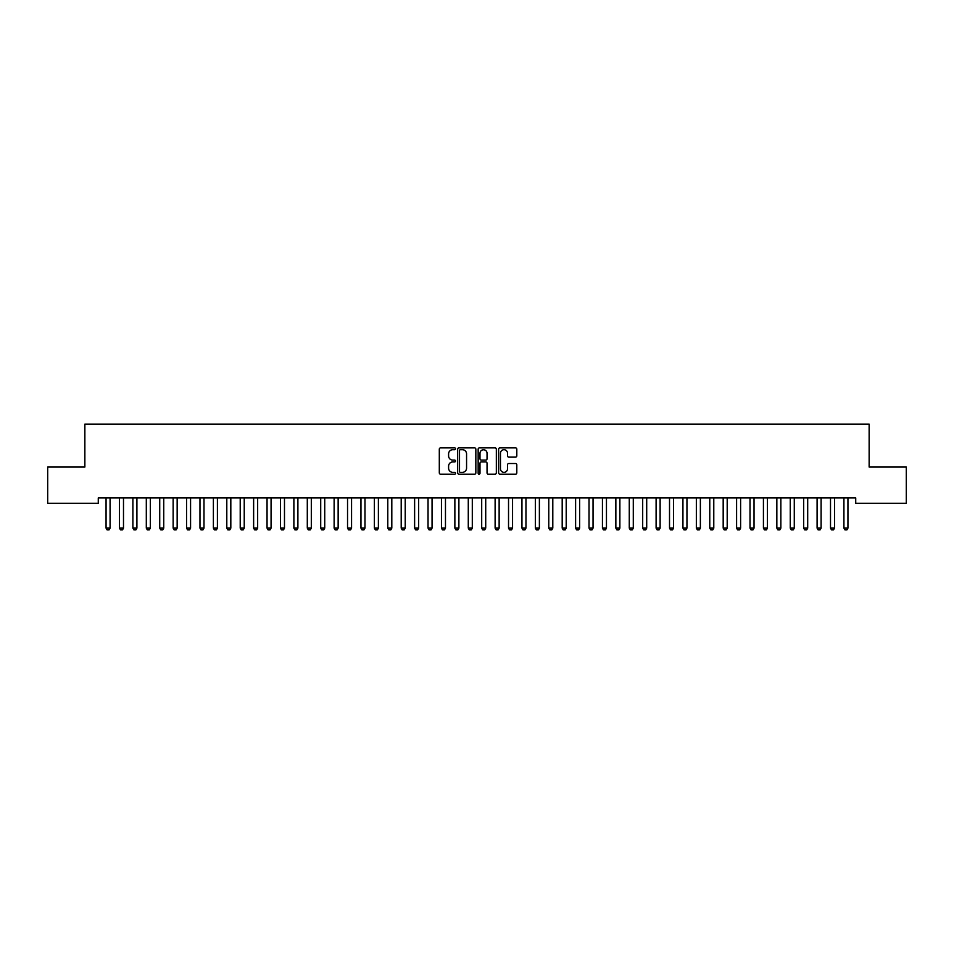 <?xml version="1.0" encoding="UTF-8"?>
<svg xmlns="http://www.w3.org/2000/svg" width="954" height="954" viewBox="0 0 954 954"><rect width="100%" height="100%" fill="white"/><g stroke="black" fill="none" stroke-linecap="round" stroke-linejoin="round"><path stroke-width="1.43" d="M455.535 448.774A0.918 0.918 0 0 0 454.617 447.855L440.617 447.855A1.312 1.312 0 0 0 439.305 449.167L439.305 472.874A1.312 1.312 0 0 0 440.617 474.186L454.617 474.186A0.918 0.918 0 0 0 455.535 473.267A0.918 0.918 0 0 0 454.617 472.349L452.804 472.349A4.21 4.21 0 0 1 448.595 468.128L448.595 466.16A4.21 4.21 0 0 1 452.804 461.939L454.617 461.939A0.918 0.918 0 0 0 455.535 461.02A0.918 0.918 0 0 0 454.617 460.102L452.804 460.102A4.21 4.21 0 0 1 448.595 455.881L448.595 453.913A4.21 4.21 0 0 1 452.804 449.692L454.617 449.692A0.918 0.918 0 0 0 455.535 448.774M515.482 457.133A1.312 1.312 0 0 0 516.806 455.821L516.806 449.167A1.312 1.312 0 0 0 515.482 447.855L499.944 447.855A1.312 1.312 0 0 0 498.632 449.167L498.632 472.874A1.312 1.312 0 0 0 499.944 474.186L515.482 474.186A1.312 1.312 0 0 0 516.806 472.874L516.806 464.836A1.312 1.312 0 0 0 515.482 463.525L508.84 463.525A1.312 1.312 0 0 0 507.516 464.836L507.516 468.819A3.518 3.518 0 0 1 503.998 472.349A3.518 3.518 0 0 1 500.468 468.819L500.468 453.222A3.518 3.518 0 0 1 503.998 449.692A3.518 3.518 0 0 1 507.516 453.222L507.516 455.821A1.312 1.312 0 0 0 508.84 457.133L515.482 457.133M855.726 497.916L98.274 497.916L98.274 503.283L47.7 503.283L47.7 467.055L84.858 467.055L84.858 424.125L869.142 424.125L869.142 467.055L906.3 467.055L906.3 503.283L855.726 503.283L855.726 497.916M475.843 449.167A1.312 1.312 0 0 0 474.532 447.855L458.993 447.855A1.312 1.312 0 0 0 457.67 449.167L457.67 472.874A1.312 1.312 0 0 0 458.993 474.186L474.532 474.186A1.312 1.312 0 0 0 475.843 472.874L475.843 449.167M479.468 447.855L495.007 447.855A1.312 1.312 0 0 1 496.33 449.167L496.33 472.874A1.312 1.312 0 0 1 495.007 474.186L488.353 474.186A1.312 1.312 0 0 1 487.041 472.874L487.041 463.262A1.312 1.312 0 0 0 485.729 461.939L481.317 461.939A1.312 1.312 0 0 0 479.993 463.262L479.993 473.267A0.918 0.918 0 0 1 479.075 474.186A0.918 0.918 0 0 1 478.157 473.267L478.157 449.167A1.312 1.312 0 0 1 479.468 447.855M460.436 449.692A0.918 0.918 0 0 0 459.518 450.622L459.518 471.419A0.918 0.918 0 0 0 460.436 472.349L462.356 472.349A4.21 4.21 0 0 0 466.566 468.128L466.566 453.913A4.21 4.21 0 0 0 462.356 449.692L460.436 449.692M487.041 453.281A3.518 3.518 0 0 0 483.523 449.763A3.518 3.518 0 0 0 479.993 453.281L479.993 458.779A1.312 1.312 0 0 0 481.317 460.102L485.729 460.102A1.312 1.312 0 0 0 487.041 458.779L487.041 453.281M105.989 498.203A1.348 1.348 -179.6 0 1 106.061 498.608A1.348 1.348 179.6 0 0 105.989 498.203L105.906 497.916M110.235 497.916L110.151 498.203A1.348 1.348 179.6 0 0 110.08 498.608L110.08 528.122L109.078 529.875L107.063 529.875L106.061 528.122L106.061 498.608M106.061 528.122L110.08 528.122M119.405 498.203A1.348 1.348 -179.6 0 1 119.477 498.608A1.348 1.348 179.6 0 0 119.405 498.203L119.322 497.916M132.821 498.203A1.348 1.348 -179.6 0 1 132.892 498.608A1.348 1.348 179.6 0 0 132.821 498.203L132.737 497.916M123.65 497.916L123.567 498.203A1.348 1.348 179.6 0 0 123.495 498.608L123.495 528.122L122.494 529.875L120.478 529.875L119.477 528.122L119.477 498.608M119.477 528.122L123.495 528.122M137.066 497.916L136.982 498.203A1.348 1.348 179.6 0 0 136.911 498.608L136.911 528.122L135.909 529.875L133.894 529.875L132.892 528.122L132.892 498.608M132.892 528.122L136.911 528.122M146.236 498.203A1.348 1.348 -179.6 0 1 146.308 498.608A1.348 1.348 179.6 0 0 146.236 498.203L146.153 497.916M159.652 498.203A1.348 1.348 -179.6 0 1 159.723 498.608A1.348 1.348 179.6 0 0 159.652 498.203L159.568 497.916M150.482 497.916L150.398 498.203A1.348 1.348 179.6 0 0 150.327 498.608L150.327 528.122L149.325 529.875L147.31 529.875L146.308 528.122L146.308 498.608M146.308 528.122L150.327 528.122M163.897 497.916L163.814 498.203A1.348 1.348 179.6 0 0 163.742 498.608L163.742 528.122L162.74 529.875L160.725 529.875L159.723 528.122L159.723 498.608M159.723 528.122L163.742 528.122M173.068 498.203A1.348 1.348 -179.6 0 1 173.139 498.608A1.348 1.348 179.6 0 0 173.068 498.203L172.984 497.916M177.313 497.916L177.229 498.203A1.348 1.348 179.6 0 0 177.158 498.608L177.158 528.122L176.156 529.875L174.141 529.875L173.139 528.122L173.139 498.608M173.139 528.122L177.158 528.122M186.483 498.203A1.348 1.348 -179.6 0 1 186.555 498.608A1.348 1.348 179.6 0 0 186.483 498.203L186.4 497.916M190.728 497.916L190.645 498.203A1.348 1.348 179.6 0 0 190.573 498.608L190.573 528.122L189.572 529.875L187.556 529.875L186.555 528.122L186.555 498.608M186.555 528.122L190.573 528.122M199.899 498.203A1.348 1.348 -179.6 0 1 199.97 498.608A1.348 1.348 179.6 0 0 199.899 498.203L199.815 497.916M204.144 497.916L204.061 498.203A1.348 1.348 179.6 0 0 203.989 498.608L203.989 528.122L202.987 529.875L200.972 529.875L199.97 528.122L199.97 498.608M199.97 528.122L203.989 528.122M213.314 498.203A1.348 1.348 -179.6 0 1 213.386 498.608A1.348 1.348 179.6 0 0 213.314 498.203L213.231 497.916M217.56 497.916L217.476 498.203A1.348 1.348 179.6 0 0 217.405 498.608L217.405 528.122L216.403 529.875L214.388 529.875L213.386 528.122L213.386 498.608M213.386 528.122L217.405 528.122M226.73 498.203A1.348 1.348 -179.6 0 1 226.802 498.608A1.348 1.348 179.6 0 0 226.73 498.203L226.647 497.916M230.975 497.916L230.892 498.203A1.348 1.348 179.6 0 0 230.82 498.608L230.82 528.122L229.819 529.875L227.803 529.875L226.802 528.122L226.802 498.608M226.802 528.122L230.82 528.122M240.146 498.203A1.348 1.348 -179.6 0 1 240.217 498.608A1.348 1.348 179.6 0 0 240.146 498.203L240.062 497.916M244.391 497.916L244.307 498.203A1.348 1.348 179.6 0 0 244.236 498.608L244.236 528.122L243.234 529.875L241.219 529.875L240.217 528.122L240.217 498.608M240.217 528.122L244.236 528.122M253.561 498.203A1.348 1.348 -179.6 0 1 253.633 498.608A1.348 1.348 179.6 0 0 253.561 498.203L253.478 497.916M257.807 497.916L257.723 498.203A1.348 1.348 179.6 0 0 257.652 498.608L257.652 528.122L256.65 529.875L254.635 529.875L253.633 528.122L253.633 498.608M253.633 528.122L257.652 528.122M266.977 498.203A1.348 1.348 -179.6 0 1 267.048 498.608A1.348 1.348 179.6 0 0 266.977 498.203L266.893 497.916M271.222 497.916L271.139 498.203A1.348 1.348 179.6 0 0 271.067 498.608L271.067 528.122L270.065 529.875L268.05 529.875L267.048 528.122L267.048 498.608M267.048 528.122L271.067 528.122M280.393 498.203A1.348 1.348 -179.6 0 1 280.464 498.608A1.348 1.348 179.6 0 0 280.393 498.203L280.309 497.916M284.638 497.916L284.554 498.203A1.348 1.348 179.6 0 0 284.483 498.608L284.483 528.122L283.481 529.875L281.466 529.875L280.464 528.122L280.464 498.608M280.464 528.122L284.483 528.122M293.808 498.203A1.348 1.348 -179.6 0 1 293.88 498.608A1.348 1.348 179.6 0 0 293.808 498.203L293.725 497.916M298.053 497.916L297.97 498.203A1.348 1.348 179.6 0 0 297.898 498.608L297.898 528.122L296.897 529.875L294.881 529.875L293.88 528.122L293.88 498.608M293.88 528.122L297.898 528.122M307.224 498.203A1.348 1.348 -179.6 0 1 307.295 498.608A1.348 1.348 179.6 0 0 307.224 498.203L307.14 497.916M311.469 497.916L311.386 498.203A1.348 1.348 179.6 0 0 311.314 498.608L311.314 528.122L310.312 529.875L308.297 529.875L307.295 528.122L307.295 498.608M307.295 528.122L311.314 528.122M320.639 498.203A1.348 1.348 -179.6 0 1 320.711 498.608A1.348 1.348 179.6 0 0 320.639 498.203L320.556 497.916M324.885 497.916L324.801 498.203A1.348 1.348 179.6 0 0 324.73 498.608L324.73 528.122L323.728 529.875L321.713 529.875L320.711 528.122L320.711 498.608M320.711 528.122L324.73 528.122M334.055 498.203A1.348 1.348 -179.6 0 1 334.127 498.608A1.348 1.348 179.6 0 0 334.055 498.203L333.972 497.916M338.3 497.916L338.217 498.203A1.348 1.348 179.6 0 0 338.145 498.608L338.145 528.122L337.144 529.875L335.128 529.875L334.127 528.122L334.127 498.608M334.127 528.122L338.145 528.122M347.471 498.203A1.348 1.348 -179.6 0 1 347.542 498.608A1.348 1.348 179.6 0 0 347.471 498.203L347.387 497.916M351.716 497.916L351.632 498.203A1.348 1.348 179.6 0 0 351.561 498.608L351.561 528.122L350.559 529.875L348.544 529.875L347.542 528.122L347.542 498.608M347.542 528.122L351.561 528.122M360.886 498.203A1.348 1.348 -179.6 0 1 360.958 498.608A1.348 1.348 179.6 0 0 360.886 498.203L360.803 497.916M365.132 497.916L365.048 498.203A1.348 1.348 179.6 0 0 364.977 498.608L364.977 528.122L363.975 529.875L361.96 529.875L360.958 528.122L360.958 498.608M360.958 528.122L364.977 528.122M374.302 498.203A1.348 1.348 -179.6 0 1 374.373 498.608A1.348 1.348 179.6 0 0 374.302 498.203L374.218 497.916M378.547 497.916L378.464 498.203A1.348 1.348 179.6 0 0 378.392 498.608L378.392 528.122L377.39 529.875L375.375 529.875L374.373 528.122L374.373 498.608M374.373 528.122L378.392 528.122M387.718 498.203A1.348 1.348 -179.6 0 1 387.789 498.608A1.348 1.348 179.6 0 0 387.718 498.203L387.634 497.916M391.963 497.916L391.879 498.203A1.348 1.348 179.6 0 0 391.808 498.608L391.808 528.122L390.806 529.875L388.791 529.875L387.789 528.122L387.789 498.608M387.789 528.122L391.808 528.122M401.133 498.203A1.348 1.348 -179.6 0 1 401.205 498.608A1.348 1.348 179.6 0 0 401.133 498.203L401.05 497.916M405.378 497.916L405.295 498.203A1.348 1.348 179.6 0 0 405.223 498.608L405.223 528.122L404.222 529.875L402.206 529.875L401.205 528.122L401.205 498.608M401.205 528.122L405.223 528.122M414.549 498.203A1.348 1.348 -179.6 0 1 414.62 498.608A1.348 1.348 179.6 0 0 414.549 498.203L414.465 497.916M427.964 498.203A1.348 1.348 -179.6 0 1 428.036 498.608A1.348 1.348 179.6 0 0 427.964 498.203L427.881 497.916M441.38 498.203A1.348 1.348 -179.6 0 1 441.452 498.608A1.348 1.348 179.6 0 0 441.38 498.203L441.297 497.916M454.796 498.203A1.348 1.348 -179.6 0 1 454.867 498.608A1.348 1.348 179.6 0 0 454.796 498.203L454.712 497.916M468.211 498.203A1.348 1.348 -179.6 0 1 468.283 498.608A1.348 1.348 179.6 0 0 468.211 498.203L468.128 497.916M481.627 498.203A1.348 1.348 -179.6 0 1 481.698 498.608A1.348 1.348 179.6 0 0 481.627 498.203L481.543 497.916M495.043 498.203A1.348 1.348 -179.6 0 1 495.114 498.608A1.348 1.348 179.6 0 0 495.043 498.203L494.959 497.916M508.458 498.203A1.348 1.348 -179.6 0 1 508.53 498.608A1.348 1.348 179.6 0 0 508.458 498.203L508.375 497.916M521.874 498.203A1.348 1.348 -179.6 0 1 521.945 498.608A1.348 1.348 179.6 0 0 521.874 498.203L521.79 497.916M535.289 498.203A1.348 1.348 -179.6 0 1 535.361 498.608A1.348 1.348 179.6 0 0 535.289 498.203L535.206 497.916M548.705 498.203A1.348 1.348 -179.6 0 1 548.777 498.608A1.348 1.348 179.6 0 0 548.705 498.203L548.622 497.916M562.121 498.203A1.348 1.348 -179.6 0 1 562.192 498.608A1.348 1.348 179.6 0 0 562.121 498.203L562.037 497.916M575.536 498.203A1.348 1.348 -179.6 0 1 575.608 498.608A1.348 1.348 179.6 0 0 575.536 498.203L575.453 497.916M588.952 498.203A1.348 1.348 -179.6 0 1 589.023 498.608A1.348 1.348 179.6 0 0 588.952 498.203L588.868 497.916M602.368 498.203A1.348 1.348 -179.6 0 1 602.439 498.608A1.348 1.348 179.6 0 0 602.368 498.203L602.284 497.916M615.783 498.203A1.348 1.348 -179.6 0 1 615.855 498.608A1.348 1.348 179.6 0 0 615.783 498.203L615.7 497.916M629.199 498.203A1.348 1.348 -179.6 0 1 629.27 498.608A1.348 1.348 179.6 0 0 629.199 498.203L629.115 497.916M642.614 498.203A1.348 1.348 -179.6 0 1 642.686 498.608A1.348 1.348 179.6 0 0 642.614 498.203L642.531 497.916M656.03 498.203A1.348 1.348 -179.6 0 1 656.102 498.608A1.348 1.348 179.6 0 0 656.03 498.203L655.947 497.916M669.446 498.203A1.348 1.348 -179.6 0 1 669.517 498.608A1.348 1.348 179.6 0 0 669.446 498.203L669.362 497.916M682.861 498.203A1.348 1.348 -179.6 0 1 682.933 498.608A1.348 1.348 179.6 0 0 682.861 498.203L682.778 497.916M696.277 498.203A1.348 1.348 -179.6 0 1 696.348 498.608A1.348 1.348 179.6 0 0 696.277 498.203L696.193 497.916M709.693 498.203A1.348 1.348 -179.6 0 1 709.764 498.608A1.348 1.348 179.6 0 0 709.693 498.203L709.609 497.916M723.108 498.203A1.348 1.348 -179.6 0 1 723.18 498.608A1.348 1.348 179.6 0 0 723.108 498.203L723.025 497.916M736.524 498.203A1.348 1.348 -179.6 0 1 736.595 498.608A1.348 1.348 179.6 0 0 736.524 498.203L736.44 497.916M749.939 498.203A1.348 1.348 -179.6 0 1 750.011 498.608A1.348 1.348 179.6 0 0 749.939 498.203L749.856 497.916M418.794 497.916L418.711 498.203A1.348 1.348 179.6 0 0 418.639 498.608L418.639 528.122L417.637 529.875L415.622 529.875L414.62 528.122L414.62 498.608M414.62 528.122L418.639 528.122M432.21 497.916L432.126 498.203A1.348 1.348 179.6 0 0 432.055 498.608L432.055 528.122L431.053 529.875L429.038 529.875L428.036 528.122L428.036 498.608M428.036 528.122L432.055 528.122M445.625 497.916L445.542 498.203A1.348 1.348 179.6 0 0 445.47 498.608L445.47 528.122L444.469 529.875L442.453 529.875L441.452 528.122L441.452 498.608M441.452 528.122L445.47 528.122M459.041 497.916L458.957 498.203A1.348 1.348 179.6 0 0 458.886 498.608L458.886 528.122L457.884 529.875L455.869 529.875L454.867 528.122L454.867 498.608M454.867 528.122L458.886 528.122M472.457 497.916L472.373 498.203A1.348 1.348 179.6 0 0 472.302 498.608L472.302 528.122L471.3 529.875L469.285 529.875L468.283 528.122L468.283 498.608M468.283 528.122L472.302 528.122M485.872 497.916L485.789 498.203A1.348 1.348 179.6 0 0 485.717 498.608L485.717 528.122L484.715 529.875L482.7 529.875L481.698 528.122L481.698 498.608M481.698 528.122L485.717 528.122M499.288 497.916L499.204 498.203A1.348 1.348 179.6 0 0 499.133 498.608L499.133 528.122L498.131 529.875L496.116 529.875L495.114 528.122L495.114 498.608M495.114 528.122L499.133 528.122M512.703 497.916L512.62 498.203A1.348 1.348 179.6 0 0 512.548 498.608L512.548 528.122L511.547 529.875L509.531 529.875L508.53 528.122L508.53 498.608M508.53 528.122L512.548 528.122M526.119 497.916L526.036 498.203A1.348 1.348 179.6 0 0 525.964 498.608L525.964 528.122L524.962 529.875L522.947 529.875L521.945 528.122L521.945 498.608M521.945 528.122L525.964 528.122M539.535 497.916L539.451 498.203A1.348 1.348 179.6 0 0 539.38 498.608L539.38 528.122L538.378 529.875L536.363 529.875L535.361 528.122L535.361 498.608M535.361 528.122L539.38 528.122M552.95 497.916L552.867 498.203A1.348 1.348 179.6 0 0 552.795 498.608L552.795 528.122L551.794 529.875L549.778 529.875L548.777 528.122L548.777 498.608M548.777 528.122L552.795 528.122M566.366 497.916L566.282 498.203A1.348 1.348 179.6 0 0 566.211 498.608L566.211 528.122L565.209 529.875L563.194 529.875L562.192 528.122L562.192 498.608M562.192 528.122L566.211 528.122M579.782 497.916L579.698 498.203A1.348 1.348 179.6 0 0 579.627 498.608L579.627 528.122L578.625 529.875L576.61 529.875L575.608 528.122L575.608 498.608M575.608 528.122L579.627 528.122M593.197 497.916L593.114 498.203A1.348 1.348 179.6 0 0 593.042 498.608L593.042 528.122L592.04 529.875L590.025 529.875L589.023 528.122L589.023 498.608M589.023 528.122L593.042 528.122M606.613 497.916L606.529 498.203A1.348 1.348 179.6 0 0 606.458 498.608L606.458 528.122L605.456 529.875L603.441 529.875L602.439 528.122L602.439 498.608M602.439 528.122L606.458 528.122M620.028 497.916L619.945 498.203A1.348 1.348 179.6 0 0 619.873 498.608L619.873 528.122L618.872 529.875L616.856 529.875L615.855 528.122L615.855 498.608M615.855 528.122L619.873 528.122M633.444 497.916L633.361 498.203A1.348 1.348 179.6 0 0 633.289 498.608L633.289 528.122L632.287 529.875L630.272 529.875L629.27 528.122L629.27 498.608M629.27 528.122L633.289 528.122M646.86 497.916L646.776 498.203A1.348 1.348 179.6 0 0 646.705 498.608L646.705 528.122L645.703 529.875L643.688 529.875L642.686 528.122L642.686 498.608M642.686 528.122L646.705 528.122M660.275 497.916L660.192 498.203A1.348 1.348 179.6 0 0 660.12 498.608L660.12 528.122L659.119 529.875L657.103 529.875L656.102 528.122L656.102 498.608M656.102 528.122L660.12 528.122M673.691 497.916L673.607 498.203A1.348 1.348 179.6 0 0 673.536 498.608L673.536 528.122L672.534 529.875L670.519 529.875L669.517 528.122L669.517 498.608M669.517 528.122L673.536 528.122M687.107 497.916L687.023 498.203A1.348 1.348 179.6 0 0 686.952 498.608L686.952 528.122L685.95 529.875L683.935 529.875L682.933 528.122L682.933 498.608M682.933 528.122L686.952 528.122M700.522 497.916L700.439 498.203A1.348 1.348 179.6 0 0 700.367 498.608L700.367 528.122L699.365 529.875L697.35 529.875L696.348 528.122L696.348 498.608M696.348 528.122L700.367 528.122M713.938 497.916L713.854 498.203A1.348 1.348 179.6 0 0 713.783 498.608L713.783 528.122L712.781 529.875L710.766 529.875L709.764 528.122L709.764 498.608M709.764 528.122L713.783 528.122M727.353 497.916L727.27 498.203A1.348 1.348 179.6 0 0 727.198 498.608L727.198 528.122L726.197 529.875L724.181 529.875L723.18 528.122L723.18 498.608M723.18 528.122L727.198 528.122M740.769 497.916L740.686 498.203A1.348 1.348 179.6 0 0 740.614 498.608L740.614 528.122L739.612 529.875L737.597 529.875L736.595 528.122L736.595 498.608M736.595 528.122L740.614 528.122M754.185 497.916L754.101 498.203A1.348 1.348 179.6 0 0 754.03 498.608L754.03 528.122L753.028 529.875L751.013 529.875L750.011 528.122L750.011 498.608M750.011 528.122L754.03 528.122M763.355 498.203A1.348 1.348 -179.6 0 1 763.427 498.608A1.348 1.348 179.6 0 0 763.355 498.203L763.272 497.916M767.6 497.916L767.517 498.203A1.348 1.348 179.6 0 0 767.445 498.608L767.445 528.122L766.444 529.875L764.428 529.875L763.427 528.122L763.427 498.608M763.427 528.122L767.445 528.122M776.771 498.203A1.348 1.348 -179.6 0 1 776.842 498.608A1.348 1.348 179.6 0 0 776.771 498.203L776.687 497.916M781.016 497.916L780.932 498.203A1.348 1.348 179.6 0 0 780.861 498.608L780.861 528.122L779.859 529.875L777.844 529.875L776.842 528.122L776.842 498.608M776.842 528.122L780.861 528.122M790.186 498.203A1.348 1.348 -179.6 0 1 790.258 498.608A1.348 1.348 179.6 0 0 790.186 498.203L790.103 497.916M794.432 497.916L794.348 498.203A1.348 1.348 179.6 0 0 794.277 498.608L794.277 528.122L793.275 529.875L791.26 529.875L790.258 528.122L790.258 498.608M790.258 528.122L794.277 528.122M803.602 498.203A1.348 1.348 -179.6 0 1 803.673 498.608A1.348 1.348 179.6 0 0 803.602 498.203L803.518 497.916M807.847 497.916L807.764 498.203A1.348 1.348 179.6 0 0 807.692 498.608L807.692 528.122L806.69 529.875L804.675 529.875L803.673 528.122L803.673 498.608M803.673 528.122L807.692 528.122M817.018 498.203A1.348 1.348 -179.6 0 1 817.089 498.608A1.348 1.348 179.6 0 0 817.018 498.203L816.934 497.916M821.263 497.916L821.179 498.203A1.348 1.348 179.6 0 0 821.108 498.608L821.108 528.122L820.106 529.875L818.091 529.875L817.089 528.122L817.089 498.608M817.089 528.122L821.108 528.122M830.433 498.203A1.348 1.348 -179.6 0 1 830.505 498.608A1.348 1.348 179.6 0 0 830.433 498.203L830.35 497.916M834.678 497.916L834.595 498.203A1.348 1.348 179.6 0 0 834.523 498.608L834.523 528.122L833.522 529.875L831.506 529.875L830.505 528.122L830.505 498.608M830.505 528.122L834.523 528.122M843.849 498.203A1.348 1.348 -179.6 0 1 843.92 498.608A1.348 1.348 179.6 0 0 843.849 498.203L843.765 497.916M848.094 497.916L848.011 498.203A1.348 1.348 179.6 0 0 847.939 498.608L847.939 528.122L846.937 529.875L844.922 529.875L843.92 528.122L843.92 498.608M843.92 528.122L847.939 528.122"/></g></svg>
